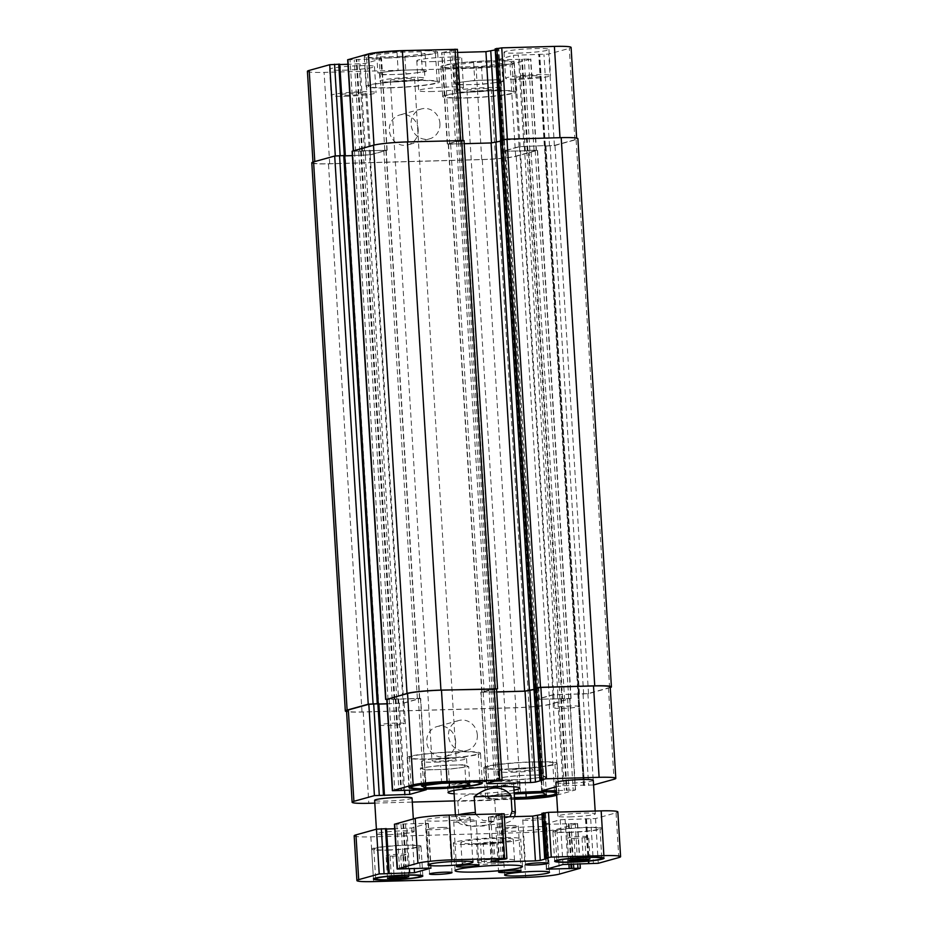 <?xml version="1.0" encoding="UTF-8"?>
<svg xmlns="http://www.w3.org/2000/svg" width="928" height="928" viewBox="0 0 928 928"><rect width="100%" height="100%" fill="white"/><g stroke="black" fill="none" stroke-linecap="round" stroke-linejoin="round"><path stroke-width="0.7" stroke-dasharray="4.64 3.48" d="M483.279 844.341L493.951 843.564L497.872 842.473L491.121 842.16L480.437 842.949L476.516 844.039L483.279 844.341L484.416 862.994L477.653 862.692L481.574 861.602L499.02 861.114L495.1 862.205L484.416 862.994M495.1 862.205L493.951 843.564M499.02 861.114L497.872 842.473M492.258 860.813L491.121 842.16M481.574 861.602L480.437 842.949M477.653 862.692L476.516 844.039M478.825 864.548A26.251 2.216 -3.5 0 1 462.144 863.504A26.251 2.216 -3.5 0 1 488.198 859.688A26.251 2.216 -3.5 0 1 514.53 860.302A26.251 2.216 -3.5 0 1 478.825 864.548M477.549 843.656A26.251 2.216 -3.5 0 1 460.856 842.624A26.251 2.216 -3.5 0 1 486.922 838.808A26.251 2.216 -3.5 0 1 513.254 839.411A26.251 2.216 -3.5 0 1 477.549 843.656M474.834 844.422A33.744 2.842 176.5 0 0 520.747 838.958A33.744 2.842 176.5 0 0 486.887 838.181A33.744 2.842 176.5 0 0 453.374 843.076A33.744 2.842 176.5 0 0 474.834 844.422M469.011 819.946A11.252 0.951 176.5 0 0 453.711 821.767A11.252 0.951 176.5 0 0 460.856 822.22A11.252 0.951 176.5 0 0 476.168 820.398A11.252 0.951 176.5 0 0 469.011 819.946M442.111 827.428A11.252 0.951 176.5 0 0 426.81 829.249A11.252 0.951 176.5 0 0 433.956 829.69A11.252 0.951 176.5 0 0 449.268 827.869A11.252 0.951 176.5 0 0 442.111 827.428M511.154 825.514A11.252 0.951 176.5 0 0 495.854 827.335A11.252 0.951 176.5 0 0 503.011 827.776A11.252 0.951 176.5 0 0 518.311 825.955A11.252 0.951 176.5 0 0 511.154 825.514M538.054 818.032A11.252 0.951 176.5 0 0 522.754 819.853A11.252 0.951 176.5 0 0 529.911 820.306A11.252 0.951 176.5 0 0 545.212 818.484A11.252 0.951 176.5 0 0 538.054 818.032M455.845 816.547A22.492 1.902 176.5 0 0 425.244 820.178A22.492 1.902 176.5 0 0 439.547 821.071A22.492 1.902 176.5 0 0 470.148 817.429A22.492 1.902 176.5 0 0 455.845 816.547M532.475 826.651A22.492 1.902 176.5 0 0 501.874 830.293A22.492 1.902 176.5 0 0 516.177 831.186A22.492 1.902 176.5 0 0 546.778 827.544A22.492 1.902 176.5 0 0 532.475 826.651M569.838 816.884A18.746 1.578 176.5 0 0 595.335 813.844A18.746 1.578 176.5 0 0 576.532 813.415A18.746 1.578 176.5 0 0 557.914 816.141A18.746 1.578 176.5 0 0 569.838 816.884M593.282 780.286A18.746 1.578 -3.5 0 1 567.785 783.313A18.746 1.578 -3.5 0 1 555.86 782.571M388.6 834.62A18.746 1.578 176.5 0 0 414.108 831.592A18.746 1.578 176.5 0 0 395.293 831.163A18.746 1.578 176.5 0 0 376.675 833.878A18.746 1.578 176.5 0 0 388.6 834.62M412.055 798.034A18.746 1.578 -3.5 0 1 386.547 801.061A18.746 1.578 -3.5 0 1 374.634 800.319M392.846 856.196L403.518 855.419L407.438 854.328L400.687 854.015L390.004 854.804L386.083 855.894L392.846 856.196L394.11 876.983M404.805 876.519L403.518 855.419M408.807 876.693L407.438 854.328M402.056 876.392L400.687 854.015M391.372 877.18L390.004 854.804M387.452 878.271L386.083 855.894M574.072 838.46L584.756 837.671L588.677 836.58L581.914 836.279L571.242 837.068L567.321 838.158L574.072 838.46L575.348 859.235M586.044 858.771L584.756 837.671M590.046 858.957L588.677 836.58M583.283 858.655L581.914 836.279M572.611 859.444L571.242 837.068M568.69 860.534L567.321 838.158M388.159 849.92A22.492 1.902 176.5 0 0 418.76 846.278A22.492 1.902 176.5 0 0 396.186 845.756A22.492 1.902 176.5 0 0 373.856 849.027A22.492 1.902 176.5 0 0 388.159 849.92M387.336 850.141A24.743 2.088 176.5 0 0 421.01 846.139A24.743 2.088 176.5 0 0 396.175 845.57A24.743 2.088 176.5 0 0 371.606 849.166A24.743 2.088 176.5 0 0 387.336 850.141M569.386 832.172A22.492 1.902 176.5 0 0 599.998 828.53A22.492 1.902 176.5 0 0 577.425 828.02A22.492 1.902 176.5 0 0 555.083 831.279A22.492 1.902 176.5 0 0 569.386 832.172M568.574 832.404A24.743 2.088 176.5 0 0 602.237 828.402A24.743 2.088 176.5 0 0 577.413 827.822A24.743 2.088 176.5 0 0 552.844 831.418A24.743 2.088 176.5 0 0 568.574 832.404M354.171 835.803A26.251 2.216 176.5 0 0 370.864 836.847L522.905 832.636A26.251 2.216 176.5 0 0 556.823 829.307L577.599 823.472L543.692 824.424L560.245 819.76L595.544 818.542L616.064 812.847A26.251 2.216 176.5 0 0 617.851 811.919M386.477 829.006L385.572 828.948L386.361 828.704L389.099 873.457M394.423 824.25L428.33 823.298L411.777 827.962L394.702 828.774M504.345 816.918L488.453 817.139L504.159 813.786M542.033 813.357L545.571 813.392L541.987 814.413M493.348 821.825A20.242 1.705 176.5 0 0 479.057 822.684L493.348 821.825M396.581 723.028A12.157 1.021 176.5 0 0 380.039 725A12.157 1.021 176.5 0 0 392.231 725.278A12.157 1.021 176.5 0 0 404.306 723.515A12.157 1.021 176.5 0 0 396.581 723.028M571.022 705.953A12.157 1.021 176.5 0 0 554.492 707.925A12.157 1.021 176.5 0 0 566.683 708.203A12.157 1.021 176.5 0 0 578.759 706.44A12.157 1.021 176.5 0 0 571.022 705.953M496.631 780.715A35.995 3.039 176.5 0 0 447.667 786.526A35.995 3.039 176.5 0 0 483.778 787.362A35.995 3.039 176.5 0 0 519.518 782.142A35.995 3.039 176.5 0 0 496.631 780.715M494.462 781.318A29.998 2.529 176.5 0 0 453.653 786.167A29.998 2.529 176.5 0 0 483.743 786.863A29.998 2.529 176.5 0 0 513.532 782.501A29.998 2.529 176.5 0 0 494.462 781.318M513.996 790.146A35.995 3.039 -3.5 0 1 454.117 793.811M457.852 801.282L458.815 816.942C462.62 824.551 468.965 827.521 477.839 825.874C486.898 827.022 492.849 823.704 495.714 815.921L494.763 800.261L457.852 801.282C465.972 792.106 478.268 791.758 494.763 800.261M510.029 816.756L492.304 821.373L482.804 820.352L475.519 814.366M455.602 741.112A15.498 14.361 74.5 0 0 437.03 726.578A15.498 14.361 74.5 0 0 427.344 745.358A15.498 14.361 74.5 0 0 445.336 756.448A15.498 14.361 74.5 0 0 455.602 741.112M477.34 735.069A15.498 14.361 -105.5 0 1 467.074 750.404A15.498 14.361 -105.5 0 1 449.082 739.314A15.498 14.361 -105.5 0 1 458.768 720.534A15.498 14.361 -105.5 0 1 477.34 735.069M418.192 129.526A15.498 14.361 74.5 0 0 399.62 114.991A15.498 14.361 74.5 0 0 389.934 133.771A15.498 14.361 74.5 0 0 407.926 144.861A15.498 14.361 74.5 0 0 418.192 129.526M439.93 123.482A15.498 14.361 -105.5 0 1 429.664 138.817A15.498 14.361 -105.5 0 1 411.672 127.739A15.498 14.361 -105.5 0 1 421.358 108.947A15.498 14.361 -105.5 0 1 439.93 123.482M343.882 70.192A22.492 1.902 176.5 0 0 374.483 66.549A22.492 1.902 176.5 0 0 351.909 66.027A22.492 1.902 176.5 0 0 329.568 69.298A22.492 1.902 176.5 0 0 343.882 70.192M345.471 96.292A22.492 1.902 176.5 0 0 376.084 92.661A22.492 1.902 176.5 0 0 353.51 92.139A22.492 1.902 176.5 0 0 331.168 95.398A22.492 1.902 176.5 0 0 345.471 96.292M358.034 92.812A12.157 1.021 -3.5 0 1 365.76 93.287A12.157 1.021 -3.5 0 1 353.684 95.05A12.157 1.021 -3.5 0 1 341.492 94.772A12.157 1.021 -3.5 0 1 358.034 92.812M519.924 79.216A22.492 1.902 176.5 0 0 550.524 75.574A22.492 1.902 176.5 0 0 527.962 75.052A22.492 1.902 176.5 0 0 505.621 78.323A22.492 1.902 176.5 0 0 519.924 79.216M532.475 75.725A12.157 1.021 -3.5 0 1 540.212 76.212A12.157 1.021 -3.5 0 1 528.136 77.975A12.157 1.021 -3.5 0 1 515.945 77.697A12.157 1.021 -3.5 0 1 532.475 75.725M518.323 53.116A22.492 1.902 176.5 0 0 548.935 49.474A22.492 1.902 176.5 0 0 526.362 48.952A22.492 1.902 176.5 0 0 504.02 52.223A22.492 1.902 176.5 0 0 518.323 53.116M466.9 97.753A34.498 2.912 176.5 0 0 513.822 92.174A34.498 2.912 176.5 0 0 479.219 91.373A34.498 2.912 176.5 0 0 444.964 96.384A34.498 2.912 176.5 0 0 466.9 97.753M465.067 67.918A34.498 2.912 -3.5 0 1 443.143 66.549A34.498 2.912 -3.5 0 1 477.386 61.538A34.498 2.912 -3.5 0 1 512.001 62.338A34.498 2.912 -3.5 0 1 465.067 67.918M466.076 97.974A36.749 3.097 176.5 0 0 516.072 92.034A36.749 3.097 176.5 0 0 479.208 91.188A36.749 3.097 176.5 0 0 442.714 96.524A36.749 3.097 176.5 0 0 466.076 97.974M464.255 68.138A36.749 3.097 176.5 0 0 514.24 62.199A36.749 3.097 176.5 0 0 477.375 61.352A36.749 3.097 176.5 0 0 440.893 66.688A36.749 3.097 176.5 0 0 464.255 68.138M390.259 87.638A34.498 2.912 176.5 0 0 437.192 82.058A34.498 2.912 176.5 0 0 402.59 81.258A34.498 2.912 176.5 0 0 368.335 86.269A34.498 2.912 176.5 0 0 390.259 87.638M388.438 57.803A34.498 2.912 -3.5 0 1 366.502 56.434A34.498 2.912 -3.5 0 1 400.757 51.423A34.498 2.912 -3.5 0 1 435.371 52.223A34.498 2.912 -3.5 0 1 388.438 57.803M389.447 87.87A36.749 3.097 176.5 0 0 439.443 81.919A36.749 3.097 176.5 0 0 402.578 81.072A36.749 3.097 176.5 0 0 366.084 86.408A36.749 3.097 176.5 0 0 389.447 87.87M387.626 58.035A36.749 3.097 176.5 0 0 437.61 52.084A36.749 3.097 176.5 0 0 400.745 51.237A36.749 3.097 176.5 0 0 364.263 56.573A36.749 3.097 176.5 0 0 387.626 58.035M492.71 82.975A22.492 1.902 176.5 0 0 501.12 80.968A22.492 1.902 176.5 0 0 500.865 80.701A22.492 1.902 176.5 0 0 486.817 80.075A22.492 1.902 176.5 0 0 464.615 81.71A22.492 1.902 176.5 0 0 456.205 83.717A22.492 1.902 176.5 0 0 456.472 83.972A22.492 1.902 176.5 0 0 470.508 84.61A22.492 1.902 176.5 0 0 492.71 82.975L502.825 81.676L498.893 79.738L474.73 80.411L454.5 83.01L458.432 84.947L482.595 84.274L492.71 82.975M470.972 92.069A22.492 1.902 176.5 0 0 501.572 88.427A22.492 1.902 176.5 0 0 478.999 87.905A22.492 1.902 176.5 0 0 456.669 91.176A22.492 1.902 176.5 0 0 470.972 92.069M483.523 88.578A12.157 1.021 -3.5 0 1 491.248 89.053A12.157 1.021 -3.5 0 1 479.184 90.828A12.157 1.021 -3.5 0 1 466.981 90.538A12.157 1.021 -3.5 0 1 483.523 88.578M457.342 67.048L481.493 66.375L501.723 63.777L497.802 61.84L473.64 62.512L453.409 65.111L457.342 67.048L458.432 84.947M453.409 65.111L454.5 83.01M481.493 66.375L482.595 84.274M501.723 63.777L502.825 81.676M497.802 61.84L498.893 79.738M473.64 62.512L474.73 80.411M394.342 81.954A22.492 1.902 176.5 0 0 424.943 78.312A22.492 1.902 176.5 0 0 402.369 77.79A22.492 1.902 176.5 0 0 380.028 81.061A22.492 1.902 176.5 0 0 394.342 81.954M406.893 78.462A12.157 1.021 -3.5 0 1 414.619 78.95A12.157 1.021 -3.5 0 1 402.555 80.713A12.157 1.021 -3.5 0 1 390.352 80.434A12.157 1.021 -3.5 0 1 406.893 78.462M416.08 72.86A22.492 1.902 176.5 0 0 424.49 70.853A22.492 1.902 176.5 0 0 424.224 70.598A22.492 1.902 176.5 0 0 410.188 69.96A22.492 1.902 176.5 0 0 387.985 71.595A22.492 1.902 176.5 0 0 379.575 73.602A22.492 1.902 176.5 0 0 379.83 73.869A22.492 1.902 176.5 0 0 393.878 74.495A22.492 1.902 176.5 0 0 416.08 72.86L426.196 71.56L422.263 69.635L398.1 70.296L377.87 72.906L381.802 74.832L405.965 74.159L416.08 72.86M380.7 56.933L404.863 56.26L425.094 53.662L421.173 51.724L397.01 52.397L376.78 54.996L380.7 56.933L381.802 74.832M376.78 54.996L377.87 72.906M404.863 56.26L405.965 74.159M425.094 53.662L426.196 71.56M421.173 51.724L422.263 69.635M397.01 52.397L398.1 70.296M307.412 71.328A26.251 2.216 176.5 0 0 324.104 72.372L476.145 68.15A26.251 2.216 176.5 0 0 510.064 64.832L530.839 58.998L496.932 59.949L513.486 55.286L548.784 54.068L569.305 48.36A26.251 2.216 176.5 0 0 571.091 47.444M339.729 64.531L338.813 64.473L339.602 64.229L345.193 155.591M347.664 59.775L381.582 58.824L365.017 63.487L347.942 64.299M457.585 52.432L441.693 52.664L457.4 49.312M495.274 48.882L498.812 48.917L495.227 49.938M431.102 61.654A22.492 1.902 176.5 0 0 461.703 58.012A22.492 1.902 176.5 0 0 439.141 57.49A22.492 1.902 176.5 0 0 416.8 60.761A22.492 1.902 176.5 0 0 431.102 61.654M435.94 762.155A22.492 1.902 176.5 0 0 466.54 758.512A22.492 1.902 176.5 0 0 443.978 757.99A22.492 1.902 176.5 0 0 421.637 761.262A22.492 1.902 176.5 0 0 435.94 762.155M448.491 758.663A12.157 1.021 176.5 0 0 431.961 760.624A12.157 1.021 176.5 0 0 444.152 760.914A12.157 1.021 176.5 0 0 456.228 759.15A12.157 1.021 176.5 0 0 448.491 758.663M452.702 765.078A22.492 1.902 -3.5 0 1 466.738 765.704A22.492 1.902 -3.5 0 1 467.004 765.971A22.492 1.902 -3.5 0 1 458.594 767.978A22.492 1.902 -3.5 0 1 436.392 769.614A22.492 1.902 -3.5 0 1 422.356 768.976A22.492 1.902 -3.5 0 1 422.089 768.72A22.492 1.902 -3.5 0 1 430.499 766.714A22.492 1.902 -3.5 0 1 452.702 765.078L440.614 765.414L420.384 768.013L424.316 769.95L448.479 769.277L468.71 766.679L464.777 764.742L452.702 765.078M512.569 772.27A22.492 1.902 176.5 0 0 543.182 768.628A22.492 1.902 176.5 0 0 520.608 768.106A22.492 1.902 176.5 0 0 498.266 771.377A22.492 1.902 176.5 0 0 512.569 772.27M525.132 768.778A12.157 1.021 176.5 0 0 508.59 770.739A12.157 1.021 176.5 0 0 520.782 771.017A12.157 1.021 176.5 0 0 532.858 769.254A12.157 1.021 176.5 0 0 525.132 768.778M529.331 775.193A22.492 1.902 -3.5 0 1 543.379 775.82A22.492 1.902 -3.5 0 1 543.634 776.086A22.492 1.902 -3.5 0 1 535.224 778.082A22.492 1.902 -3.5 0 1 513.022 779.729A22.492 1.902 -3.5 0 1 498.986 779.091A22.492 1.902 -3.5 0 1 498.719 778.836A22.492 1.902 -3.5 0 1 507.129 776.829A22.492 1.902 -3.5 0 1 529.331 775.193L517.256 775.53L497.014 778.128L500.946 780.054L525.109 779.392L545.339 776.782L541.407 774.857L529.331 775.193M425.268 785.424L424.316 769.95M421.486 785.912L420.384 768.013M449.326 783.104L448.479 769.277M469.8 784.578L468.71 766.679M465.868 782.64L464.777 764.742M441.716 783.313L440.614 765.414M514.46 797.616L502.036 797.964L498.116 796.027L497.014 778.128M502.036 797.964L500.946 780.054M525.956 793.22L525.109 779.392M546.43 794.681L545.339 776.782M542.509 792.756L541.407 774.857M518.346 793.428L517.256 775.53M498.116 796.027L514.228 793.95M431.323 758.884A34.498 2.912 176.5 0 0 478.245 753.304A34.498 2.912 176.5 0 0 443.642 752.504A34.498 2.912 176.5 0 0 409.387 757.515A34.498 2.912 176.5 0 0 431.323 758.884M430.499 759.116A36.749 3.097 176.5 0 0 480.495 753.165A36.749 3.097 176.5 0 0 443.63 752.318A36.749 3.097 176.5 0 0 407.137 757.654A36.749 3.097 176.5 0 0 430.499 759.116M507.952 768.999A34.498 2.912 176.5 0 0 554.874 763.419A34.498 2.912 176.5 0 0 520.272 762.619A34.498 2.912 176.5 0 0 486.017 767.63A34.498 2.912 176.5 0 0 507.952 768.999M514.17 793.011A34.498 2.912 176.5 0 0 487.838 797.465A34.498 2.912 176.5 0 0 509.774 798.834A34.498 2.912 176.5 0 0 514.518 798.672M556.533 793.568A34.498 2.912 176.5 0 0 556.707 793.254A34.498 2.912 176.5 0 0 556.498 792.964M507.129 769.231A36.749 3.097 176.5 0 0 557.125 763.28A36.749 3.097 176.5 0 0 520.26 762.433A36.749 3.097 176.5 0 0 483.778 767.769A36.749 3.097 176.5 0 0 507.129 769.231M514.53 798.857A36.749 3.097 -3.5 0 1 508.962 799.054A36.749 3.097 -3.5 0 1 485.599 797.604A36.749 3.097 -3.5 0 1 514.158 792.825M556.452 792.152A36.749 3.097 -3.5 0 1 558.946 793.115A36.749 3.097 -3.5 0 1 556.58 794.368M556.638 795.226L575.546 789.914L556.359 790.668M556.116 786.782L563.041 785.726L593.572 784.96M374.796 803.126L412.299 802.082M454.558 800.91L514.553 799.24M432.924 91.489A22.492 1.902 -3.5 0 1 418.621 90.596A22.492 1.902 -3.5 0 1 440.962 87.325A22.492 1.902 -3.5 0 1 463.536 87.847A22.492 1.902 -3.5 0 1 432.924 91.489M378.218 703.656L377.336 703.969L378.844 704.074M384.308 795.145L378.717 703.772L377.94 704.016L378.833 704.016M387.057 703.853L404.132 703.041L420.697 698.378L386.779 699.329M387.057 703.784L403.703 702.983L419.723 698.471L386.802 699.584M610.206 686.987A26.251 2.216 -3.5 0 1 608.42 687.915L587.9 693.622L552.601 694.84L536.303 699.364L569.954 698.552L549.19 704.387A26.251 2.216 -3.5 0 1 515.26 707.704L363.219 711.927A26.251 2.216 -3.5 0 1 346.538 710.883M610.241 687.613A26.251 2.216 -3.5 0 1 609.626 687.799L588.503 693.668L553.03 694.898L537.266 699.271L571.103 698.448L549.712 704.456A26.251 2.216 -3.5 0 1 515.794 707.774L362.013 712.043A26.251 2.216 -3.5 0 1 346.573 711.59M496.515 688.854L480.808 692.207L496.712 691.986M496.526 689.086L490.239 689.713L481.771 692.114L496.7 691.917M534.354 689.481L537.938 688.46L534.389 688.437M534.342 689.307L537.579 688.39L534.296 688.379M528.38 150.603L526.826 150.777L529.482 150.348L528.38 150.603L561.916 698.796M344.706 155.73L343.801 155.776L344.59 155.544L378.114 703.726M396.766 698.888L363.231 150.707L360.203 151.16L387.162 150.185L370.608 154.848L344.416 155.846L338.813 64.473M545.096 145.963L545.873 145.719L545.096 145.963L578.62 694.144M464.22 143.701L448.247 143.933L456.518 141.566L460.914 141.3L455.486 141.682L449.894 50.321M344.682 155.475L335.31 156.066L314.789 161.774A26.251 2.216 176.5 0 0 313.003 162.69A26.251 2.216 176.5 0 0 329.695 163.734L481.736 159.523A26.251 2.216 176.5 0 0 515.655 156.194L536.43 150.359L529.482 150.348L531.002 150.232L564.526 698.413M559.978 698.981L526.826 150.777L502.512 151.31L519.077 146.647L544.318 145.615L519.506 146.705L503.486 151.218L537.01 699.41M579.478 694.26L545.942 146.079L545.003 146.032L554.376 145.429L574.896 139.734A26.251 2.216 176.5 0 0 576.682 138.806A26.251 2.216 176.5 0 0 559.99 137.762L500.737 140.012M537.474 688.437L504.403 140.279L491.504 143.016L449.662 144.176L447.54 143.898L455.486 141.682M495.668 689.33L462.144 141.137L460.914 141.3L462.991 140.673L407.949 141.984A26.251 2.216 176.5 0 0 374.03 145.302L353.51 151.009L360.203 151.16L352.106 151.241M526.443 150.8L503.486 151.218M363.231 150.707L385.944 150.417L370.179 154.79L352.385 155.626M311.796 162.818A26.251 2.216 176.5 0 0 328.477 163.85L482.27 159.593A26.251 2.216 176.5 0 0 516.188 156.264L537.312 150.394L531.002 150.232M462.144 141.137L464.023 140.557M503.95 140.256L500.459 141.218M545.942 146.079L554.979 145.487L576.102 139.618A26.251 2.216 176.5 0 0 577.889 138.69M370.864 836.847L373.601 881.6M522.905 832.636L525.642 877.378M385.677 828.89L388.414 873.642M406.928 828.437L409.376 868.434M411.777 827.962L414.248 868.306M428.075 823.426L430.801 867.947M425.952 823.148L428.69 867.9M405.548 823.716L408.285 868.469M403.61 823.902L406.348 868.654M402.938 824.099L405.664 868.84M400.989 824.284L403.726 869.037M396.813 824.4L399.55 869.153M503.904 813.914L506.642 858.667M502.268 814.366L505.006 859.119M500.331 814.564L503.069 859.305M498.591 814.61L501.329 859.363M496.654 814.796L499.392 859.548M488.708 817.011L491.446 861.752M490.831 817.29L493.522 861.184M545.467 813.438L548.204 858.098M544.62 813.334L547.358 858.075M542.88 813.38L545.618 858.133M616.064 812.847L618.802 857.588M595.544 818.542L598.282 863.295M590.695 819.018L593.433 863.771M586.519 819.134L589.257 863.887M585.661 819.03L588.387 863.469M586.345 818.832L589.071 863.492M585.487 818.728L588.224 863.469M565.094 819.285L567.832 864.038M560.245 819.76L562.983 864.513M543.947 824.296L546.673 869.049M546.07 824.574L548.75 868.469M566.474 824.006L568.922 864.014M568.412 823.82L570.859 863.956M569.084 823.635L571.555 863.933M571.022 823.438L573.504 863.887M575.209 823.322L577.68 863.771M577.344 823.612L580.081 868.353M556.823 829.307L559.561 874.06M457.84 814.854A29.998 2.529 176.5 0 0 455.474 816.002A29.998 2.529 176.5 0 0 458.815 816.942M495.714 815.921A29.998 2.529 176.5 0 0 515.353 812.336M515.26 707.704L520.852 799.066M549.19 704.387L554.77 795.748M569.699 698.68L575.29 790.041M567.576 698.401L573.156 789.763M563.389 698.517L568.968 789.879M561.452 698.703L567.031 790.064M560.767 698.888L566.358 790.262M558.83 699.086L564.421 790.447M538.426 699.654L543.97 790.157M536.303 699.364L541.894 790.737M552.601 694.84L558.192 786.202M557.45 694.364L563.041 785.726M577.854 693.796L583.434 785.158M578.701 693.912L584.292 785.274M578.028 694.098L583.608 785.459M578.875 694.214L584.466 785.575M583.062 694.098L588.642 785.459M587.9 693.622L593.491 784.984M608.42 687.915L614.011 779.276M535.236 688.448L540.827 779.822M536.976 688.402L542.567 779.764M537.834 688.518L543.414 779.787M483.186 692.358L488.731 782.872M481.064 692.079L486.655 783.441M489.01 689.875L494.601 781.237M490.947 689.678L496.538 781.051M492.687 689.632L498.278 780.993M494.636 689.446L500.215 780.808M496.26 688.994L501.851 780.355M389.168 699.48L394.76 790.842M393.356 699.364L398.936 790.726M395.293 699.167L400.884 790.528M395.966 698.981L401.557 790.343M397.903 698.796L403.494 790.157M418.308 698.227L423.899 789.589M420.442 698.506L426.01 789.635M404.132 703.041L409.457 789.995M399.284 703.517L404.585 790.122M378.032 703.969L383.624 795.331M363.219 711.927L368.81 803.288M515.655 156.194L510.064 64.832M481.736 159.523L476.145 68.15M536.175 150.498L530.584 59.125M534.041 150.208L528.45 58.847M529.853 150.324L524.274 58.963M527.916 150.522L522.336 59.16M527.243 150.707L521.652 59.346M525.306 150.893L519.715 59.531M504.902 151.461L499.31 60.1M502.767 151.183L497.188 59.821M519.077 146.647L513.486 55.286M523.926 146.172L518.334 54.81M544.318 145.615L538.739 54.242M545.177 145.719L539.586 54.358M544.492 145.916L538.901 54.543M545.351 146.021L539.76 54.659M549.527 145.905L543.947 54.543M554.376 145.429L548.784 54.068M574.896 139.734L569.305 48.36M501.712 140.267L496.12 48.906M503.452 140.221L497.86 48.848M504.298 140.325L498.719 48.964M449.662 144.176L444.071 52.815M447.54 143.898L441.948 52.525M457.423 141.497L451.832 50.135M459.163 141.45L453.572 50.077M461.1 141.253L455.509 49.892M462.736 140.801L457.144 49.439M355.644 151.287L350.053 59.926M359.82 151.171L354.241 59.81M361.758 150.986L356.178 59.612M362.442 150.788L356.851 59.427M364.379 150.603L358.788 59.241M384.784 150.034L379.192 58.673M386.906 150.324L381.327 58.951M370.608 154.848L365.017 63.487M365.76 155.324L360.168 63.962M344.508 155.776L338.917 64.415M329.695 163.734L324.104 72.372M570.848 698.575L537.312 150.394M568.713 698.297L535.189 150.116M549.712 704.456L516.188 156.264M515.794 707.774L482.27 159.593M362.013 712.043L328.477 163.85M377.441 703.911L343.905 155.73M398.866 703.459L365.33 155.266M403.703 702.983L370.179 154.79M419.468 698.598L385.944 150.417M417.345 698.32L383.809 150.127M394.829 699.074L361.294 150.893M394.145 699.271L360.621 151.078M392.208 699.457L358.684 151.276M388.02 699.573L354.496 151.392M497.292 688.878L463.768 140.685M493.731 689.516L460.195 141.334M491.991 689.562L458.455 141.381M490.042 689.759L456.518 141.566M482.026 691.986L448.502 143.794M484.161 692.265L450.637 144.084M536.628 688.332L503.092 140.14M534.876 688.379L501.352 140.186M609.626 687.799L576.102 139.618M588.503 693.668L554.979 145.487M583.654 694.144L550.13 145.963M579.304 693.958L545.768 145.777M578.446 693.842L544.922 145.661M557.879 694.422L524.343 146.23M553.03 694.898L519.506 146.705M537.266 699.271L503.742 151.09M539.4 699.55L505.876 151.368M562.588 698.61L529.064 150.417M460.856 842.624L462.144 863.504M513.254 839.411L514.53 860.302M522.429 866.555L520.747 838.958M455.068 870.673L453.374 843.076M453.711 821.767L456.448 866.52M476.168 820.398L478.906 865.151M426.81 829.249L429.548 874.002M449.268 827.869L452.006 872.622M495.854 827.335L498.591 872.076M518.311 825.955L521.049 870.708M522.754 819.853L525.492 864.606M545.212 818.484L547.949 863.226M425.244 820.178L427.982 864.931M470.148 817.429L472.886 862.182M501.874 830.293L504.612 875.046M546.778 827.544L549.515 872.297M595.335 813.844L595.173 811.049M557.914 816.141L557.67 812.081M414.108 831.592L413.331 818.937M376.675 833.878L376.397 829.203M420.535 875.243L418.76 846.278M375.62 877.992L373.856 849.027M422.832 875.974L421.01 846.139M373.427 879.002L371.606 849.166M601.762 857.495L599.998 828.53M556.858 860.244L555.083 831.279M604.07 858.226L602.237 828.402M554.666 861.254L552.844 831.418M385.572 828.948L388.31 873.7M428.33 823.298L431.068 868.051M488.453 817.139L491.19 861.892M545.571 813.392L548.309 858.145M585.556 819.076L588.271 863.469M586.45 818.786L589.187 863.527M543.692 824.424L546.418 869.176M577.599 823.472L580.058 863.701M447.667 786.526L448.027 792.5M519.518 782.142L519.889 788.104M455.416 814.923L458.444 822.486L460.16 823.844L465.299 825.595L477.259 825.978L505.574 823.356L511.653 820.7L514.669 816.628M453.653 786.167L453.92 790.459M513.532 782.501L513.799 786.793M458.768 720.534L437.03 726.578M467.074 750.404L445.336 756.448M421.358 108.947L399.62 114.991M429.664 138.817L407.926 144.861M329.568 69.298L331.168 95.398M374.483 66.549L376.084 92.661M504.02 52.223L505.621 78.323M548.935 49.474L550.524 75.574M513.822 92.174L512.001 62.338M444.964 96.384L443.143 66.549M516.072 92.034L514.24 62.199M442.714 96.524L440.893 66.688M437.192 82.058L435.371 52.223M368.335 86.269L366.502 56.434M439.443 81.919L437.61 52.084M366.084 86.408L364.263 56.573M456.205 83.717L456.669 91.176M501.12 80.968L501.572 88.427M379.575 73.602L380.028 81.061M424.49 70.853L424.943 78.312M421.637 761.262L422.089 768.72M466.54 758.512L467.004 765.971M390.352 80.434L431.961 760.624M414.619 78.95L456.228 759.15M498.266 771.377L498.719 778.836M543.182 768.628L543.634 776.086M466.981 90.538L508.59 770.739M491.248 89.053L532.858 769.254M480.008 782.072L478.245 753.304M411.15 786.283L409.387 757.515M482.316 783L480.495 753.165M408.97 787.489L407.137 757.654M556.707 793.254L554.874 763.419M487.838 797.465L486.017 767.63M558.946 793.115L557.125 763.28M485.599 797.604L483.778 767.769M515.945 77.697L554.492 707.925M540.212 76.212L578.759 706.44M341.492 94.772L380.039 725M365.76 93.287L404.306 723.515M416.8 60.761L418.621 90.596M461.703 58.012L463.536 87.847M575.546 789.914L569.954 698.552M541.639 790.865L536.048 699.503M584.396 785.216L578.805 693.854M583.503 785.517L577.924 694.156M543.518 779.833L537.938 688.46M486.4 783.58L480.808 692.207M426.277 789.74L420.697 698.378M383.519 795.377L377.94 704.016M536.43 150.359L530.839 58.998M502.512 151.31L496.932 59.949M545.27 145.673L539.69 54.3M544.388 145.963L538.808 54.601M576.682 138.806L576.636 138.098M504.403 140.279L498.812 48.917M447.273 144.026L441.693 52.664M387.162 150.185L381.582 58.824M313.003 162.69L312.968 162.075M537.567 150.266L571.103 698.448M343.801 155.776L377.336 703.969M386.199 150.278L419.723 698.471M448.247 143.933L481.771 692.114M504.043 140.198L537.579 688.39M544.991 146.021L578.515 694.202M545.873 145.719L579.408 693.912"/><path stroke-width="1.39" d="M476.516 872.018A33.744 2.842 -3.5 0 1 455.068 870.673A33.744 2.842 -3.5 0 1 488.569 865.778A33.744 2.842 -3.5 0 1 522.429 866.555A33.744 2.842 -3.5 0 1 476.516 872.018M463.594 866.961A11.252 0.951 -3.5 0 1 456.448 866.52A11.252 0.951 -3.5 0 1 467.619 864.884A11.252 0.951 -3.5 0 1 478.906 865.151A11.252 0.951 -3.5 0 1 463.594 866.961M436.694 874.443A11.252 0.951 -3.5 0 1 429.548 874.002A11.252 0.951 -3.5 0 1 440.719 872.366A11.252 0.951 -3.5 0 1 452.006 872.622A11.252 0.951 -3.5 0 1 436.694 874.443M505.748 872.529A11.252 0.951 -3.5 0 1 498.591 872.076A11.252 0.951 -3.5 0 1 509.762 870.452A11.252 0.951 -3.5 0 1 521.049 870.708A11.252 0.951 -3.5 0 1 505.748 872.529M532.649 865.047A11.252 0.951 -3.5 0 1 525.492 864.606A11.252 0.951 -3.5 0 1 536.662 862.97A11.252 0.951 -3.5 0 1 547.949 863.226A11.252 0.951 -3.5 0 1 532.649 865.047M442.285 865.824A22.492 1.902 -3.5 0 1 427.982 864.931A22.492 1.902 -3.5 0 1 450.312 861.66A22.492 1.902 -3.5 0 1 472.886 862.182A22.492 1.902 -3.5 0 1 442.285 865.824M518.914 875.939A22.492 1.902 -3.5 0 1 504.612 875.046A22.492 1.902 -3.5 0 1 526.942 871.775A22.492 1.902 -3.5 0 1 549.515 872.297A22.492 1.902 -3.5 0 1 518.914 875.939M557.67 812.081L555.86 782.571A18.746 1.578 -3.5 0 1 574.478 779.856A18.746 1.578 -3.5 0 1 593.282 780.286L595.173 811.049M376.397 829.203L374.634 800.319A18.746 1.578 -3.5 0 1 393.24 797.593A18.746 1.578 -3.5 0 1 412.055 798.034L413.331 818.937M394.203 878.572L387.452 878.271L391.372 877.18L408.807 876.693L404.886 877.784L394.203 878.572L394.11 876.983M404.886 877.784L404.805 876.519M575.441 860.836L568.69 860.534L572.611 859.444L590.046 858.957L586.125 860.047L575.441 860.836L575.348 859.235M586.125 860.047L586.044 858.771M389.98 879.756A22.492 1.902 176.5 0 0 420.581 876.113A22.492 1.902 176.5 0 0 398.019 875.591A22.492 1.902 176.5 0 0 375.678 878.862A22.492 1.902 176.5 0 0 389.98 879.756M389.168 879.976A24.743 2.088 -3.5 0 1 373.427 879.002A24.743 2.088 -3.5 0 1 398.008 875.406A24.743 2.088 -3.5 0 1 422.832 875.974A24.743 2.088 -3.5 0 1 389.168 879.976M571.207 862.008A22.492 1.902 176.5 0 0 601.82 858.365A22.492 1.902 176.5 0 0 579.246 857.843A22.492 1.902 176.5 0 0 556.904 861.114A22.492 1.902 176.5 0 0 571.207 862.008M570.395 862.24A24.743 2.088 -3.5 0 1 554.666 861.254A24.743 2.088 -3.5 0 1 579.234 857.658A24.743 2.088 -3.5 0 1 604.07 858.226A24.743 2.088 -3.5 0 1 570.395 862.24M525.642 877.378L373.601 881.6A26.251 2.216 -3.5 0 1 356.909 880.556A26.251 2.216 -3.5 0 1 358.695 879.64L379.216 873.932L414.514 872.714L431.068 868.051L397.161 869.002L417.936 863.168A26.251 2.216 -3.5 0 1 451.855 859.85L504.507 858.388L506.897 858.539L505.006 859.119L499.392 859.548L491.446 861.752L493.568 862.042L535.421 860.871L540.258 860.407L548.309 858.145L544.759 858.017L551.244 857.089L603.896 855.628A26.251 2.216 -3.5 0 1 620.588 856.672A26.251 2.216 -3.5 0 1 618.802 857.588L598.282 863.295L562.983 864.513L546.418 869.176L580.336 868.225L559.561 874.06A26.251 2.216 -3.5 0 1 525.642 877.378M386.361 828.704L376.478 829.18L355.958 834.887A26.251 2.216 176.5 0 0 354.171 835.803L356.909 880.556M394.702 828.774L386.477 829.006M506.897 858.539L504.159 813.786L449.117 815.097A26.251 2.216 176.5 0 0 415.199 818.415L394.423 824.25L397.161 869.002M541.987 814.413L532.684 816.13L504.345 816.918M620.588 856.672L617.851 811.919A26.251 2.216 176.5 0 0 601.158 810.875L548.506 812.336L542.033 813.357M454.117 793.811A35.995 3.039 -3.5 0 1 448.027 792.5A35.995 3.039 -3.5 0 1 497.002 786.677A35.995 3.039 -3.5 0 1 519.889 788.104A35.995 3.039 -3.5 0 1 513.996 790.146M475.519 814.366L474.162 796.746L511.061 795.725L512.024 811.385L510.029 816.756M474.162 796.746C480.948 791.236 487.85 788.324 494.868 788.023C501.839 787.942 507.233 790.505 511.061 795.725M339.602 64.229L329.718 64.705L309.198 70.412A26.251 2.216 176.5 0 0 307.412 71.328L312.968 162.075M347.942 64.299L339.729 64.531M462.968 140.406L457.4 49.312L402.358 50.622A26.251 2.216 176.5 0 0 368.439 53.94L347.664 59.775L353.243 150.87M495.227 49.938L485.924 51.655L457.585 52.432M576.636 138.098L571.091 47.444A26.251 2.216 176.5 0 0 554.399 46.4L501.746 47.862L495.274 48.882M425.407 787.849L421.486 785.912L441.716 783.313L465.868 782.64L469.8 784.578L449.57 787.176L425.407 787.849L425.268 785.424M449.57 787.176L449.326 783.104M514.228 793.95L542.509 792.756L546.43 794.681L526.199 797.291L514.46 797.616M526.199 797.291L525.956 793.22M433.144 788.719A34.498 2.912 176.5 0 0 480.078 783.139A34.498 2.912 176.5 0 0 445.463 782.339A34.498 2.912 176.5 0 0 411.208 787.35A34.498 2.912 176.5 0 0 433.144 788.719M432.332 788.951A36.749 3.097 -3.5 0 1 408.97 787.489A36.749 3.097 -3.5 0 1 445.452 782.153A36.749 3.097 -3.5 0 1 482.316 783A36.749 3.097 -3.5 0 1 432.332 788.951M514.518 798.672A34.498 2.912 176.5 0 0 556.533 793.568M556.498 792.964A34.498 2.912 176.5 0 0 514.17 793.011M514.158 792.825A36.749 3.097 -3.5 0 1 556.452 792.152M556.58 794.368A36.749 3.097 -3.5 0 1 514.53 798.857M514.553 799.24L520.852 799.066A26.251 2.216 176.5 0 0 554.77 795.748L556.638 795.226M556.359 790.668L541.639 790.865L556.116 786.782M593.572 784.96L614.011 779.276A26.251 2.216 176.5 0 0 615.798 778.36A26.251 2.216 176.5 0 0 599.105 777.316L546.453 778.778L539.968 779.706L543.518 779.833L535.468 782.095L530.63 782.559L488.778 783.731L486.655 783.441L494.601 781.237L500.215 780.808L502.106 780.228L499.716 780.077L447.064 781.538A26.251 2.216 176.5 0 0 413.146 784.856L392.37 790.691L426.277 789.74L409.724 794.403L374.425 795.621L353.904 801.316A26.251 2.216 176.5 0 0 352.118 802.244A26.251 2.216 176.5 0 0 368.81 803.288L374.796 803.126M412.299 802.082L454.558 800.91M352.118 802.244L346.538 710.883A26.251 2.216 -3.5 0 1 348.325 709.955L368.834 704.259L378.717 703.772M534.389 688.437L540.862 687.416L593.514 685.954A26.251 2.216 -3.5 0 1 610.206 686.987L615.798 778.36M539.876 779.752L533.925 688.321L540.502 687.335L594.732 685.827A26.251 2.216 -3.5 0 1 611.413 686.871A26.251 2.216 -3.5 0 1 610.241 687.613M496.712 691.986L525.039 691.198L534.354 689.481M392.37 790.691L386.779 699.329L407.554 693.494A26.251 2.216 -3.5 0 1 441.473 690.165L496.515 688.854L502.106 780.228M378.844 704.074L387.057 703.853M346.573 711.59A26.251 2.216 -3.5 0 1 345.32 710.999A26.251 2.216 -3.5 0 1 347.107 710.071L368.23 704.201L378.206 703.656L344.694 155.486L345.286 155.533L344.706 155.73M378.833 704.016L387.057 703.784M386.802 699.584L407.021 693.425A26.251 2.216 -3.5 0 1 440.939 690.096L496.526 689.086M344.59 155.544L334.706 156.02L313.583 161.89A26.251 2.216 176.5 0 0 311.796 162.818L345.32 710.999M352.385 155.626L344.717 155.846M497.547 688.738L464.023 140.557L407.415 141.914A26.251 2.216 176.5 0 0 373.497 145.232L352.106 151.241L385.642 699.422M500.459 141.218L491.086 142.958L464.22 143.701M611.413 686.871L577.889 138.69A26.251 2.216 176.5 0 0 561.196 137.646L506.978 139.154L500.505 140.174M496.7 691.917L524.61 691.14L534.342 689.307M355.958 834.887L358.695 879.64M376.478 829.18L379.216 873.932M381.327 828.704L384.053 873.457M385.503 828.588L388.24 873.341M386.524 829.006L389.261 873.758M409.376 868.434L409.666 873.19M414.248 868.306L414.514 872.714M394.678 824.122L397.416 868.875M415.199 818.415L417.936 863.168M449.117 815.097L451.855 859.85M501.77 813.636L504.507 858.388M493.522 861.184L493.568 862.042M532.684 816.13L535.421 860.871M537.521 815.654L540.258 860.407M542.022 813.264L544.759 858.017M543.657 812.812L546.395 857.565M548.506 812.336L551.244 857.089M601.158 810.875L603.896 855.628M548.75 868.469L548.808 869.327M568.922 864.014L569.212 868.759M570.859 863.956L571.149 868.573M571.555 863.933L571.822 868.388M573.504 863.887L573.759 868.19M577.68 863.771L577.947 868.074M475.113 812.418A29.998 2.529 176.5 0 0 457.84 814.854M514.669 816.628L515.353 812.336A29.998 2.529 176.5 0 0 512.024 811.385M543.97 790.157L544.017 791.016M593.514 685.954L599.105 777.316M540.862 687.416L546.453 778.778M536.013 687.892L541.604 779.253M534.389 688.344L539.968 779.706M529.888 690.722L535.468 782.095M525.039 691.198L530.63 782.559M488.731 782.872L488.778 783.731M494.137 688.704L499.716 780.077M441.473 690.165L447.064 781.538M407.554 693.494L413.146 784.856M387.034 699.19L392.625 790.563M409.457 789.995L409.724 794.403M404.585 790.122L404.875 794.878M378.891 704.074L384.482 795.447M377.87 703.668L383.45 795.029M373.682 703.784L379.274 795.145M368.834 704.259L374.425 795.621M348.325 709.955L353.904 801.316M559.99 137.68L554.399 46.4M507.326 139.142L501.746 47.862M502.477 139.548L496.898 48.337M500.842 139.977L495.274 48.79M496.341 142.367L490.773 51.179M491.504 142.947L485.924 51.655M460.601 140.441L455.01 49.161M407.937 141.903L402.358 50.622M374.007 145.093L368.439 53.94M353.498 150.788L347.919 59.647M345.355 155.823L339.776 64.531M344.334 155.428L338.743 64.113M340.147 155.521L334.567 64.229M335.298 155.892L329.718 64.705M314.778 161.553L309.198 70.412M347.107 710.071L313.583 161.89M368.23 704.201L334.706 156.02M373.079 703.726L339.555 155.544M377.267 703.61L343.731 155.428M378.264 703.656L344.764 155.834M385.897 699.294L352.362 151.102M407.021 693.425L373.497 145.232M440.939 690.096L407.415 141.914M495.169 688.599L461.645 140.406M524.61 691.14L491.086 142.958M529.459 690.664L495.935 142.483M534.029 688.263L500.494 140.082M535.653 687.81L502.129 139.629M540.502 687.335L506.978 139.154M594.732 685.827L561.196 137.646M420.581 876.113L420.535 875.243M375.678 878.862L375.62 877.992M601.82 858.365L601.762 857.495M556.904 861.114L556.858 860.244M386.454 828.646L389.192 873.399M541.929 813.322L544.666 858.064M580.058 863.701L580.336 868.225M453.92 790.459L455.416 814.923M513.799 786.793L515.353 812.336M480.078 783.139L480.008 782.072M411.208 787.35L411.15 786.283M384.401 795.087L378.821 703.726M500.737 140.012L495.169 48.848M345.286 155.533L339.706 64.171M500.401 140.128L533.925 688.321"/></g></svg>

